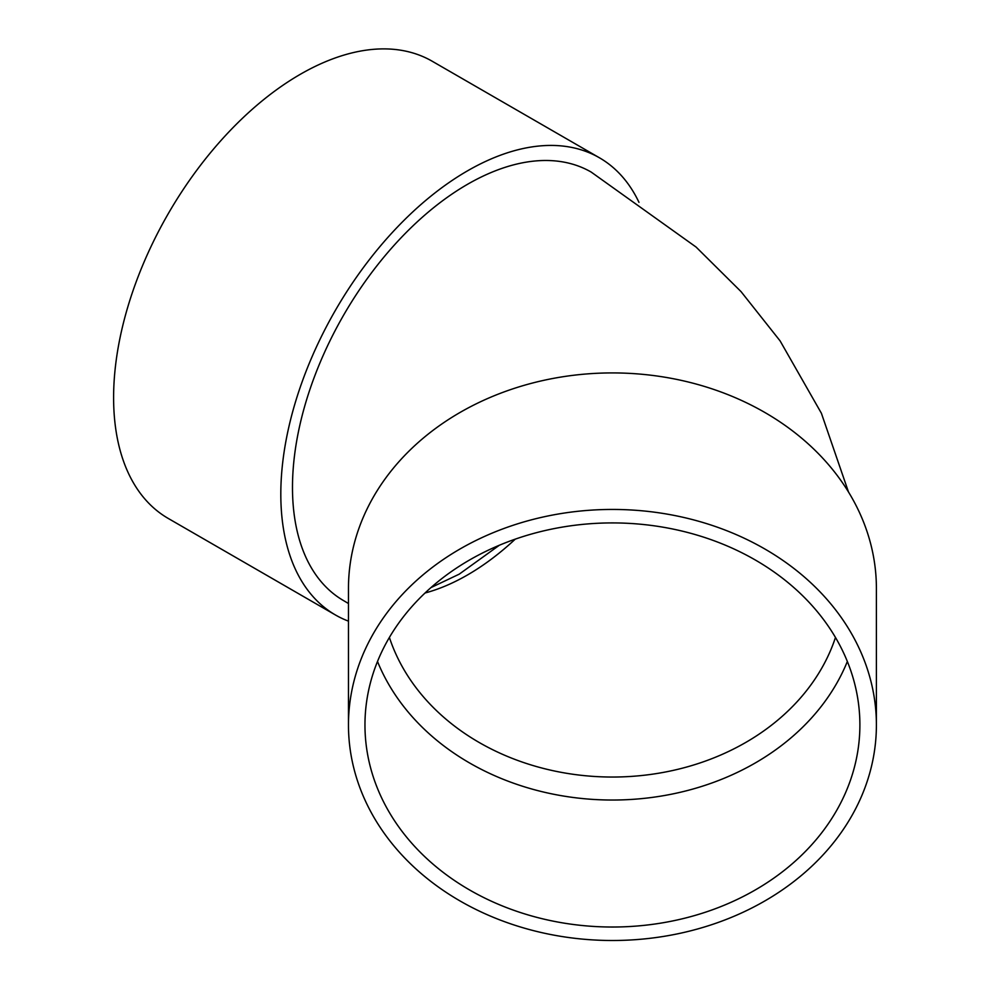 <?xml version="1.0" encoding="UTF-8"?>
<svg xmlns="http://www.w3.org/2000/svg" width="990" height="990" viewBox="0 0 990 990"><rect width="100%" height="100%" fill="white"/><g stroke="black" fill="none" stroke-linecap="round" stroke-linejoin="round"><path stroke-width="1.49" d="M847.353 661.468A247.463 202.059 -0 0 1 612.426 800.031A247.463 202.059 -0 0 1 377.499 661.468M348.468 724.977L348.468 588.444A263.959 215.523 0 0 1 612.426 372.921A263.959 215.523 0 0 1 876.398 588.444L876.398 724.977A263.959 215.523 0 0 1 612.426 940.5A263.959 215.523 0 0 1 348.468 724.977A263.959 215.523 0 0 1 612.426 509.442A263.959 215.523 0 0 1 876.398 724.977M848.504 492.03L821.391 413.251L780.108 340.907L741.04 291.617L696.069 247.042L591.203 172.087A247.463 142.869 120 0 0 400.505 238.38A247.463 142.869 120 0 0 292.483 487.427A247.463 142.869 120 0 0 343.728 600.707L348.468 603.516M348.468 621.138A263.959 152.398 -60 0 1 335.486 615A263.959 152.398 -60 0 1 335.486 310.192A263.959 152.398 -60 0 1 599.445 157.794A263.959 152.398 -60 0 1 638.971 202.331M335.486 615L168.275 518.463A263.959 152.398 -60 0 1 168.275 213.654A263.959 152.398 -60 0 1 432.234 61.256L599.445 157.794M364.964 724.977A247.463 202.059 -0 0 1 612.426 522.918A247.463 202.059 -0 0 1 859.889 724.977A247.463 202.059 -0 0 1 612.426 927.024A247.463 202.059 -0 0 1 364.964 724.977M389.392 637.436A230.967 188.583 180 0 0 612.426 777.039A230.967 188.583 180 0 0 835.473 637.436M515.245 539.154A230.967 133.353 -60 0 1 467.466 574.98A230.967 133.353 -60 0 1 425.032 592.998M430.947 587.602L459.212 574.163L499.331 545.255"/></g></svg>
